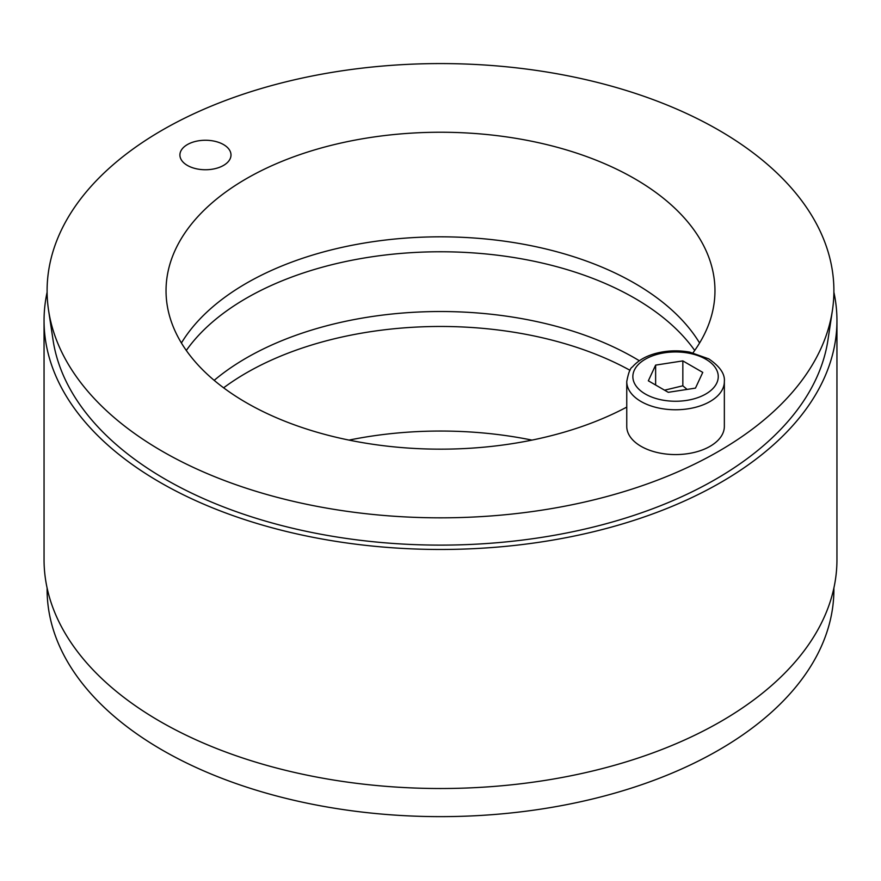 <?xml version="1.0" encoding="UTF-8"?>
<svg xmlns="http://www.w3.org/2000/svg" width="881" height="881" viewBox="0 0 881 881"><rect width="100%" height="100%" fill="white"/><g stroke="black" fill="none" stroke-linecap="round" stroke-linejoin="round"><path stroke-width="1.32" d="M531.981 440.104A274.465 158.459 0 0 0 349.019 440.104M223.62 387.816A274.465 158.459 180 0 1 630.025 370.306M833.889 588.001A393.4 227.133 180 0 1 592.252 799.056A393.4 227.133 180 0 1 162.324 750.105A393.4 227.133 180 0 1 47.111 588.001M186.298 350.462A274.465 158.459 180 0 1 440.5 251.768A274.465 158.459 180 0 1 694.702 350.462M639.331 360.747A274.465 158.459 0 0 0 214.171 380.35M832.413 310.42L827.942 340.077A388.906 224.534 180 0 1 573.575 531.562A388.906 224.534 180 0 1 165.496 479.352A388.906 224.534 180 0 1 53.058 340.077L48.587 310.42A393.4 227.133 0 0 0 440.5 517.83A393.4 227.133 0 0 0 832.413 310.42A393.4 227.133 0 0 0 718.676 130.102A393.4 227.133 0 0 0 274.299 84.84A393.4 227.133 0 0 0 48.587 310.42M833.889 292.206A396.45 228.884 180 0 1 836.95 320.585A396.45 228.884 180 0 1 440.5 549.469A396.45 228.884 180 0 1 44.05 320.585A396.45 228.884 180 0 1 47.111 292.206M44.05 320.585L44.05 559.622A396.45 228.884 0 0 0 440.5 788.517A396.45 228.884 0 0 0 836.95 559.622L836.95 320.585M187.389 165.43A25.549 14.746 180 0 1 179.911 155.001A25.549 14.746 180 0 1 205.449 140.255A25.549 14.746 180 0 1 230.998 155.001A25.549 14.746 180 0 1 215.228 168.623A25.549 14.746 180 0 1 187.389 165.43M626.754 407.099A274.465 158.459 180 0 1 330.474 435.875A274.465 158.459 180 0 1 166.035 290.708A274.465 158.459 180 0 1 335.463 144.308A274.465 158.459 180 0 1 634.573 178.656A274.465 158.459 180 0 1 714.965 290.708A274.465 158.459 180 0 1 693.006 352.807M699.591 342.995A274.465 158.459 0 0 0 634.573 283.23A274.465 158.459 0 0 0 181.409 342.995M724.347 381.583L724.347 426.404A48.796 28.17 180 0 1 675.551 454.574A48.796 28.17 180 0 1 626.754 426.404L626.754 381.583A48.796 28.17 0 0 0 675.551 409.764A48.796 28.17 0 0 0 724.347 381.583C725.107 374.04 719.92 366.463 708.787 358.875L689.702 352.125C677.665 349.988 665.948 350.528 654.561 353.744C645.013 356.53 637.635 360.935 632.415 366.97C630.3 367.917 628.417 372.795 626.754 381.583M682.841 360.902L702.763 372.399L695.472 388.114L668.261 392.32L648.339 380.812L655.629 365.108L682.841 360.902L682.841 385.801L664.56 390.184M655.629 385.03L655.629 365.108M687.081 389.402L682.841 385.801M705.736 359.173A42.695 24.646 180 0 1 686.596 400.415A42.695 24.646 180 0 1 634.309 370.229A42.695 24.646 180 0 1 705.736 359.173"/></g></svg>
